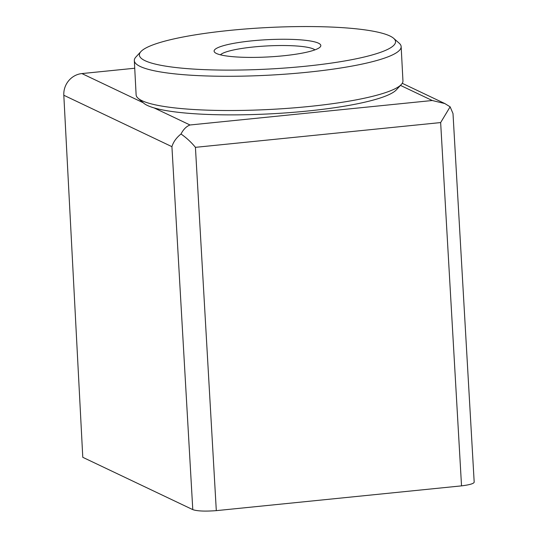 <?xml version="1.0" encoding="UTF-8"?>
<svg xmlns="http://www.w3.org/2000/svg" width="538" height="538" viewBox="0 0 538 538"><rect width="100%" height="100%" fill="white"/><g stroke="black" fill="none" stroke-linecap="round" stroke-linejoin="round"><path stroke-width="0.81" d="M134.722 68.239L81.904 73.572A20.041 18.951 115.4 0 0 63.814 95.253L82.785 457.313L192.786 509.627C197.103 511.134 204.944 511.47 216.31 510.643L195.429 147.338C191.286 142.267 186.471 137.822 181.003 134.002C183.404 129.362 186.404 126.356 190.001 124.984L154.103 107.916M474.186 482.142L453.003 113.565L450.131 106.82L440.649 122.57L461.53 485.868L216.31 510.643M461.53 485.868C469.607 484.866 473.823 483.628 474.186 482.176M450.131 106.82L444.832 103.558L432.263 100.512L190.001 124.984M181.003 134.002C176.356 137.735 173.33 141.958 171.925 146.672L63.814 95.253M220.432 54.822A48.017 7.767 177 0 1 253.627 46.967A48.017 7.767 177 0 1 314.918 49.873M393.634 38.312L399.162 43.161A133.599 21.614 177 0 1 401.153 46.604L402.949 80.841A133.599 21.614 177 0 1 401.328 84.473L396.331 89.873A128.252 20.753 177 0 1 270.896 113.821A128.252 20.753 177 0 1 143.639 103.114L138.111 98.266A133.599 21.614 177 0 1 136.121 94.823L134.325 60.592A133.599 21.614 177 0 1 135.946 56.961L140.943 51.554A128.252 20.753 177 0 1 229.753 30.397A128.252 20.753 177 0 1 393.634 38.312A128.252 20.753 177 0 1 268.549 69.059A128.252 20.753 177 0 1 140.943 51.554M401.328 84.473A133.599 21.614 177 0 1 270.668 109.416A133.599 21.614 177 0 1 138.111 98.266M401.153 46.604A133.599 21.614 177 0 1 268.872 75.185A133.599 21.614 177 0 1 134.325 60.592M251.75 40.861A53.437 8.648 177 0 1 320.184 46.988A53.437 8.648 177 0 1 267.917 56.967A53.437 8.648 177 0 1 214.897 52.509A53.437 8.648 177 0 1 251.75 40.861M143.195 102.724L81.904 73.572M432.263 100.512L400.474 85.394M171.925 146.672L192.786 509.627M440.649 122.57L195.429 147.338M444.832 103.558L402.236 83.296"/></g></svg>
